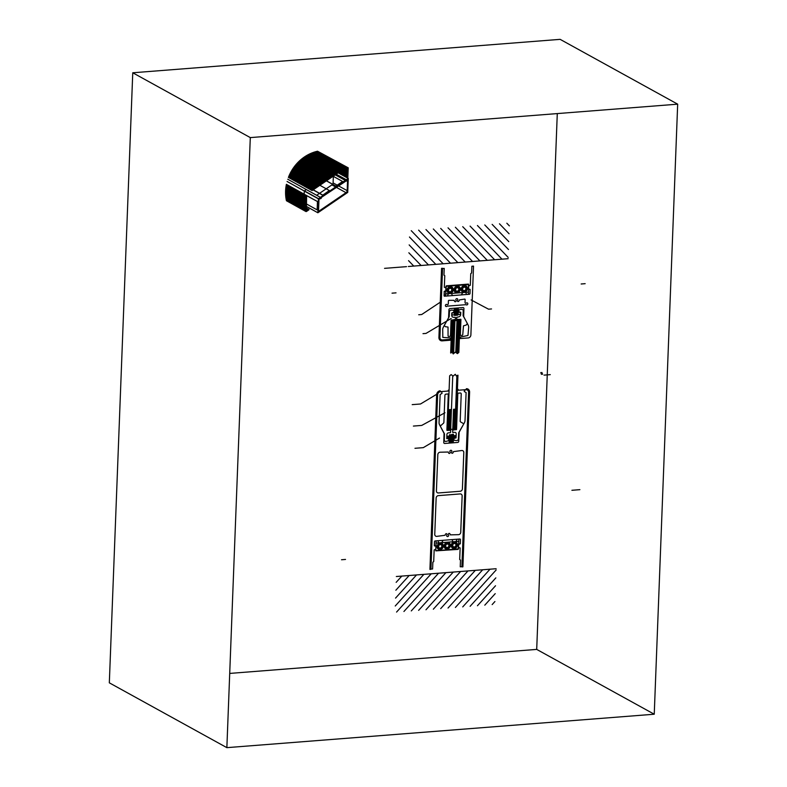 <?xml version="1.0" encoding="UTF-8"?>
<svg xmlns="http://www.w3.org/2000/svg" width="787" height="787" viewBox="0 0 787 787"><rect width="100%" height="100%" fill="white"/><g stroke="black" fill="none" stroke-linecap="round" stroke-linejoin="round"><path stroke-width="1.18" d="M557.285 113.584L536.704 649.403L654.243 714.222L226.863 747.65L109.324 682.831L132.757 72.778L560.137 39.35L677.676 104.169L654.243 714.222L536.704 649.403L229.715 673.416M109.324 682.831L226.863 747.65L250.296 137.597L132.757 72.778L250.296 137.597L677.676 104.169L560.137 39.35M335.282 174.793L346.595 181.03L347.382 180.223L346.339 179.652L347.549 180.134L347.205 190.661L333.098 182.889L347.205 190.661A2.577 2.253 -61.1 0 1 346.024 192.687L318.883 211.172L317.948 210.591L318.538 210.916L318.951 200.173L318.361 199.849L318.951 200.173A0.954 0.826 -61.1 0 1 319.925 198.895L318.951 198.363L319.925 198.895L321.175 198.403L319.916 197.704L321.273 198.058M346.349 180.902L346.241 179.721L348.267 178.501L347.726 192.422L317.869 212.765L318.401 198.836L320.427 197.36L321.194 198.049L320.486 197.655M303.762 204.984L317.869 212.765L303.762 204.984L304.294 191.064L318.401 198.836L304.392 190.897L318.489 198.678L304.392 190.897L306.32 189.578L320.427 197.36L306.448 189.647M347.726 192.422L346.762 191.89L347.726 192.422M333.354 176.101L333.098 182.889A2.577 2.253 -61.1 0 1 331.917 184.906L346.024 192.687L331.917 184.906L316.699 195.274M348.159 178.383L338.144 172.835L348.218 178.393M334.967 173.75L332.124 172.215L335.164 173.612L332.134 171.94L334.052 170.612L337.102 172.294L334.15 170.661M346.241 179.721L336.187 174.173L346.241 179.721M346.172 179.928L335.99 174.311M346.182 179.78L336.118 174.212M346.664 180.292L335.921 174.36L346.664 180.292M334.259 174.232L332.321 173.268L334.436 174.114L332.567 172.51L334.898 173.799L332.537 172.451M346.437 180.735L335.459 174.675L346.437 180.735M347.411 180.164L346.398 179.603M333.403 174.812L333.442 173.888M312.429 152.767L342.532 169.854L312.134 190.562L311.445 189.765L312.154 190.159L311.445 189.765L341.843 169.067L342.552 169.451L341.843 169.067L342.552 169.451L312.154 190.159L342.552 169.451L341.843 169.067L311.445 189.765L312.134 190.562L288.406 177.409M342.552 169.451L341.469 168.949M342.217 169.677L312.134 190.562M458.132 389.358L458.103 390.254L466.288 389.614A2.873 2.509 -61.1 0 1 468.777 392.192L462.058 566.896L462.894 566.837L469.603 392.133A3.787 3.315 118.9 0 0 466.317 388.719M461.9 566.679L468.599 392.339A2.873 2.509 -61.1 0 0 466.111 389.762L464.31 390.441L464.271 391.592L466.111 392.516L465.028 420.494A4.604 4.024 -61.1 0 1 464.389 422.767L459.155 432.211L458.742 441.291A1.102 0.964 -61.1 0 1 457.709 442.442L444.734 443.455A1.102 0.964 -61.1 0 1 443.77 442.461L444.055 433.391L439.52 424.705A4.604 4.024 -61.1 0 1 439.048 422.521L440.13 394.553L442.048 393.333L441.615 391.68L440.327 391.778A2.873 2.509 -61.1 0 0 437.631 394.769L430.932 569.099L432.594 568.971L432.86 562.193L433.706 561.593L434.158 549.926L435.772 549.267L435.89 546.237L434.316 545.824L434.483 541.525L434.995 540.954L447.488 539.971L459.982 538.997L460.464 539.488L460.297 543.797L458.673 544.456L458.565 547.486L460.139 547.9L459.687 559.557L460.503 560.029L460.238 566.807L461.9 566.679M448.383 390.126L448.354 391.021L440.169 391.66A2.873 2.509 118.9 0 0 437.464 394.641L430.755 569.345L429.928 569.414L436.637 394.71A3.787 3.315 -61.1 0 1 440.208 390.765M435.791 550.861L435.978 546.05L434.404 545.647L434.562 541.535A0.571 0.502 -61.1 0 1 435.103 540.944L437.483 540.758A0.571 0.502 -61.1 0 1 437.926 540.994L439.559 544.122A0.571 0.502 -61.1 0 1 439.362 544.879A1.849 1.613 118.9 0 0 438.89 547.595A1.849 1.613 118.9 0 0 441.418 547.398A1.849 1.613 118.9 0 0 441.153 544.742A0.571 0.502 -61.1 0 1 441.015 544.014L442.894 540.61A0.571 0.502 -61.1 0 1 443.356 540.295L451.63 539.646A0.571 0.502 -61.1 0 1 452.063 539.892L453.696 543.02A0.571 0.502 -61.1 0 1 453.499 543.778A1.849 1.613 118.9 0 0 453.027 546.493A1.849 1.613 118.9 0 0 455.555 546.296A1.849 1.613 118.9 0 0 455.289 543.64A0.571 0.502 -61.1 0 1 455.152 542.902L457.04 539.498A0.571 0.502 -61.1 0 1 457.493 539.193L459.883 539.006A0.571 0.502 -61.1 0 1 460.375 539.518L460.218 543.62L458.605 544.279L458.152 549.385L435.791 550.861M484.792 605.173L495.22 593.644M418.635 610.348L453.273 572.07M425.983 609.768L460.621 571.49M433.332 609.197L467.97 570.919M440.69 608.617L475.328 570.339M448.039 608.046L482.677 569.768M455.388 607.466L490.026 569.188M462.746 606.895L496.125 569.995M470.095 606.315L495.83 577.884M477.443 605.744L495.525 585.764M411.286 610.919L445.924 572.641M395.241 606L423.868 574.362M396.579 612.07L431.217 573.792M403.928 611.489L438.566 573.211M492.15 604.593L494.915 601.534M396.156 582.35L401.813 576.094M395.851 590.23L409.161 575.513M395.546 598.11L416.52 574.943M496.135 568.716L396.333 576.517M448.433 534.776A1.082 0.954 -61.1 0 1 446.957 536.331A1.082 0.954 -61.1 0 1 446.937 534.885A0.905 0.787 118.9 0 0 445.58 534.098A2.882 2.518 118.9 0 0 445.108 535.268L436.746 536.37A2.302 2.007 -61.1 0 1 434.758 534.304L436.146 498.023A2.302 2.007 -61.1 0 1 438.31 495.633L460.139 493.931A2.302 2.007 -61.1 0 1 462.136 495.997L460.739 532.268A2.302 2.007 -61.1 0 1 458.575 534.658L450.253 534.865A2.882 2.518 118.9 0 0 449.869 533.763A0.905 0.787 118.9 0 0 448.433 534.776M453.922 543.394L452.604 544.87L453.017 546.699L454.748 547.044L456.067 545.558L455.653 543.738L453.922 543.394M448.236 544.024L446.426 544.161L445.462 545.912L446.298 547.516L448.108 547.378L449.072 545.627L448.236 544.024M438.585 545.657L440.09 544.407L441.714 545.076L441.812 546.995L440.297 548.234L438.684 547.565L438.585 545.657M458.841 539.085L436.136 540.866L435.762 550.674L458.467 548.893L458.841 539.085M458.762 541.318L436.047 543.089M437.08 546.572A3.453 3.01 -61.1 0 1 441.871 543.305A3.453 3.01 -61.1 0 1 441.645 549.1A3.453 3.01 -61.1 0 1 437.08 546.572M437.493 546.532A2.991 2.617 -61.1 0 1 441.645 543.709A2.991 2.617 -61.1 0 1 441.458 548.726A2.991 2.617 -61.1 0 1 437.493 546.532M444.566 545.981A2.991 2.617 -61.1 0 1 448.718 543.158A2.991 2.617 -61.1 0 1 448.521 548.175A2.991 2.617 -61.1 0 1 444.566 545.981M444.153 546.011A3.453 3.01 -61.1 0 1 448.934 542.755A3.453 3.01 -61.1 0 1 448.718 548.549A3.453 3.01 -61.1 0 1 444.153 546.011M451.63 545.43A2.991 2.617 -61.1 0 1 455.781 542.597A2.991 2.617 -61.1 0 1 455.594 547.624A2.991 2.617 -61.1 0 1 451.63 545.43M451.217 545.46A3.453 3.01 -61.1 0 1 456.007 542.204A3.453 3.01 -61.1 0 1 455.781 547.988A3.453 3.01 -61.1 0 1 451.217 545.46M453.45 451.62L461.802 450.518A2.302 2.007 -61.1 0 1 463.799 452.584L462.402 488.865A2.302 2.007 -61.1 0 1 460.238 491.255L438.418 492.957A2.302 2.007 -61.1 0 1 436.421 490.891L437.818 454.62A2.302 2.007 -61.1 0 1 439.982 452.23L448.305 452.023A2.882 2.518 118.9 0 0 448.688 453.125A0.905 0.787 118.9 0 0 450.125 452.122A1.082 0.954 -61.1 0 1 451.6 450.558A1.082 0.954 -61.1 0 1 451.61 452.004A0.905 0.787 118.9 0 0 452.978 452.791A2.882 2.518 118.9 0 0 453.45 451.62M411.267 230.699L443.17 263.773M409.456 237.015L435.811 264.353M418.625 230.129L450.518 263.202M470.075 226.105L501.978 259.179M462.726 226.676L494.63 259.749M477.434 225.525L508.176 257.408M455.378 227.246L487.271 260.33M448.029 227.827L479.922 260.9M440.671 228.397L472.574 261.471M433.322 228.978L465.225 262.051M425.974 229.548L457.867 262.622M492.131 224.374L508.786 241.639M484.782 224.954L508.481 249.518M409.151 244.905L428.462 264.924M458.831 352.438L460.07 320.25L451.886 320.889L450.656 353.009L452.259 352.35L453.233 353.943L455.378 352.104L457.395 353.619L458.831 352.438M457.818 353.274L459.077 320.329L452.84 320.811L451.62 352.615M456.785 353.156L458.044 320.407M455.771 352.399L457.001 320.486M453.656 353.579L454.925 320.653M452.643 352.979L453.883 320.732M448.256 394.808L446.898 430.214L450.754 430.086L450.784 429.377L447.085 429.663L447.055 430.381L450.744 430.263L450.489 432.693L448.452 432.85A1.653 1.446 -61.1 0 0 446.898 434.572L446.741 438.615L448.777 438.812L448.698 440.69L445.786 441.448A1.731 1.515 -61.1 0 1 444.291 439.894L444.488 433.863L440.248 426.101L443.366 423.308A1.102 0.964 -61.1 0 0 443.888 422.344L444.921 395.29A1.102 0.964 -61.1 0 1 445.963 394.139L448.295 393.953L448.256 394.808M463.405 423.563L460.631 421.95A1.102 0.964 -61.1 0 1 460.188 421.075L461.221 394.012A1.102 0.964 -61.1 0 0 460.267 393.018L457.936 393.205L457.798 393.893L456.549 429.456L452.673 430.115L452.741 432.516L454.778 432.348A1.653 1.446 -61.1 0 1 456.204 433.844L456.057 437.887L453.991 438.408L453.922 440.277L456.794 440.592A1.731 1.515 -61.1 0 0 458.428 438.792L458.693 432.752L463.543 424.282M457.877 394.759L457.208 394.818L455.929 428.266L456.598 428.207M448.226 395.517L448.895 395.468L447.606 428.915L446.947 428.964M436.362 394.484L420.514 403.987L412.201 404.636M449.79 375.694L451.118 374.612L449.652 375.812L448.354 409.653M457.867 375.212L456.253 375.871L455.28 374.287L453.135 376.117L451.118 374.612L453.135 376.117L455.28 374.287L456.253 375.871L457.965 375.173L456.667 408.994M452.741 375.822L450.685 429.387M449.367 409.574L448.6 429.545M450.41 409.486L449.643 429.466M453.528 409.24L452.761 429.22M454.571 409.161L453.804 429.141M456.893 375.615L454.837 429.053M444.97 412.762L421.724 425.423L413.401 426.072M439.52 438.054L423.288 447.646L414.965 448.295M449.643 434.66L449.318 443.101M453.282 442.786L453.115 434.247L449.466 435.073L449.151 443.111M453.44 434.365L453.115 442.806M447.331 436.234L447.242 438.457L455.565 437.808L455.643 435.585L447.331 436.234M455.604 436.628L454.67 435.654M455.584 437.257L454.089 435.703M455.486 437.818L453.548 435.801M454.906 437.857L453.528 436.431M454.315 437.906L453.499 437.06M449.692 442.087L452.82 441.841M449.731 441.015L452.859 440.769M449.938 435.664L453.066 435.418M449.898 436.736L453.027 436.49L449.898 436.736M449.82 438.871L452.938 438.634M449.77 439.943L452.899 439.697M449.859 437.808L452.987 437.562M449.21 441.586L453.342 441.271M449.456 435.172L453.587 434.847M449.416 436.234L453.548 435.919M449.298 439.451L453.42 439.126M449.259 440.523L453.381 440.199M449.338 438.379L453.46 438.054M449.377 437.306L453.499 436.982M448.492 438.359L449.377 437.385M447.901 438.408L449.397 436.755M447.311 438.457L449.426 436.126M447.262 437.906L448.895 436.106M447.291 437.277L448.305 436.155M449.17 442.658L453.302 442.333M450.617 429.387L456.401 428.935L456.371 429.653L452.673 429.938L452.702 429.22L456.401 428.935L452.869 429.21M440.248 426.101L440.454 425.354M445.993 286.32L445.619 296.128L468.324 294.348L468.698 284.54L445.993 286.32M463.445 291.2L461.566 294.604A0.571 0.502 -61.1 0 1 461.103 294.918L452.84 295.568A0.571 0.502 -61.1 0 1 452.397 295.322L450.764 292.193A0.571 0.502 -61.1 0 1 450.961 291.436A1.849 1.613 -61.1 0 0 451.433 288.721A1.849 1.613 -61.1 0 0 448.905 288.918A1.849 1.613 -61.1 0 0 449.17 291.574A0.571 0.502 -61.1 0 1 449.308 292.311L447.429 295.715A0.571 0.502 -61.1 0 1 446.967 296.02L444.576 296.207A0.571 0.502 -61.1 0 1 444.084 295.696L444.242 291.593L445.855 290.934L446.308 285.829L468.432 284.097L468.481 289.163L470.055 289.567L469.898 293.679A0.571 0.502 -61.1 0 1 469.367 294.269L466.976 294.456A0.571 0.502 -61.1 0 1 466.543 294.22L464.91 291.092A0.571 0.502 -61.1 0 1 465.107 290.334A1.849 1.613 -61.1 0 0 465.57 287.619A1.849 1.613 -61.1 0 0 463.041 287.816A1.849 1.613 -61.1 0 0 463.307 290.472A0.571 0.502 -61.1 0 1 463.445 291.2M469.987 293.689L470.144 289.39L468.57 288.977L468.688 285.947L470.301 285.288L470.754 273.62L471.61 273.02L471.866 266.242L473.528 266.114L470.882 334.947A2.873 2.509 -61.1 0 1 468.186 337.938L460.336 338.548L460.218 337.151L467.97 335.459L468.688 327.441A4.604 4.024 -61.1 0 0 468.216 325.247L463.681 316.561L463.927 308.563A1.102 0.964 -61.1 0 0 462.963 307.569L449.987 308.583A1.102 0.964 -61.1 0 0 448.954 309.734L448.58 317.751L443.347 327.195A4.604 4.024 -61.1 0 0 442.707 329.468L442.806 337.426L450.469 337.908L450.253 339.335L442.402 339.954A2.873 2.509 -61.1 0 1 439.913 337.367L442.56 268.534L444.222 268.406L443.957 275.184L444.773 275.657L444.321 287.314L445.904 287.727L445.786 290.757L444.163 291.416L444.478 296.217L469.465 294.259L469.987 293.689M442.402 268.278L439.746 337.387A2.873 2.509 -61.1 0 0 442.235 339.964L450.42 339.325L450.38 340.22L442.205 340.86A3.787 3.315 -61.1 0 1 438.92 337.446L441.566 268.347L442.402 268.278M456.657 320.516L456.696 319.62L460.848 319.296L460.818 320.191L456.657 320.516M455.378 320.614L455.407 319.729L451.256 320.053L451.217 320.939L455.378 320.614M450.498 335.429L451.079 320.24L455.378 319.463L455.457 317.407L453.715 317.279A2.302 2.007 -61.1 0 1 451.728 315.213L451.817 312.941L453.765 312.262L453.843 310.206L451.079 310.157A1.731 1.515 -61.1 0 0 449.446 311.957L449.19 316.787L444.242 325.405L445.363 326.694L448.029 327.067L448.069 335.793A0.738 0.639 -61.1 0 0 448.708 336.423L450.469 336.285L450.498 335.429L451.335 335.37L451.846 321.991L451.01 322.05L450.498 335.429M460.346 334.662L460.926 319.463L456.667 319.355L456.745 317.309L458.506 316.905A2.302 2.007 -61.1 0 0 460.67 314.515L460.759 312.242L458.851 311.859L458.929 309.812L461.713 309.33A1.731 1.515 -61.1 0 1 463.218 310.885L463.1 315.695L467.409 323.595L466.189 325.061L463.474 325.857L462.766 334.642A0.738 0.639 -61.1 0 1 462.077 335.37L460.316 335.508L460.346 334.662L459.51 334.731L460.031 321.352L460.857 321.283L460.346 334.662M451.246 318.41L425.993 333.422L422.993 333.649M471.128 299.945L488.53 309.183L491.531 308.937M451.984 315.075L452.063 312.852L460.385 312.193L460.297 314.426L451.984 315.075M458.201 314.593L454.079 314.918M457.719 314.102L454.601 314.338M457.68 315.164L454.552 315.41M458.241 313.521L454.119 313.846M457.768 313.029L454.64 313.275M458.447 308.17L454.325 308.494M458.408 309.242L454.286 309.566M457.926 308.75L454.797 308.986M457.886 309.812L454.758 310.058M458.28 312.449L454.158 312.773M458.368 310.314L454.237 310.639M458.329 311.386L454.197 311.701M457.847 310.885L454.719 311.131M457.808 311.957L454.679 312.203M448.403 300.909L448.295 303.762A0.905 0.787 -61.1 0 1 447.065 304.628A1.082 0.954 -61.1 0 0 445.57 306.153A1.082 0.954 -61.1 0 0 446.829 306.369A0.905 0.787 -61.1 0 1 447.518 306.113L465.648 304.697A0.905 0.787 -61.1 0 1 466.317 304.844A1.082 0.954 -61.1 0 0 467.508 303.054A1.082 0.954 -61.1 0 0 466.209 303.133A0.905 0.787 -61.1 0 1 465.038 302.454L465.147 299.601A0.571 0.502 -61.1 0 0 464.655 299.09L459.352 299.936A2.882 2.518 -61.1 0 1 458.89 301.057A0.905 0.787 -61.1 0 1 457.522 300.26A1.082 0.954 -61.1 0 0 456.155 298.922A1.082 0.954 -61.1 0 0 456.027 300.378A0.905 0.787 -61.1 0 1 454.591 301.391A2.882 2.518 -61.1 0 1 454.217 300.339L448.944 300.309A0.571 0.502 -61.1 0 0 448.403 300.909M439.903 302.444L421.704 314.525L418.714 314.761M448.393 289.655L449.711 288.17L451.443 288.514L451.856 290.344L450.538 291.82L448.806 291.475L448.393 289.655M447.419 290.206A2.991 2.617 -61.1 0 1 451.571 287.383A2.991 2.617 -61.1 0 1 451.384 292.4A2.991 2.617 -61.1 0 1 447.419 290.206M454.493 289.655A2.991 2.617 -61.1 0 1 458.644 286.822A2.991 2.617 -61.1 0 1 458.447 291.849A2.991 2.617 -61.1 0 1 454.493 289.655M456.352 287.835L455.388 289.586L456.224 291.19L458.034 291.052L458.998 289.301L458.162 287.698L456.352 287.835M462.756 290.128L462.648 288.219L464.163 286.98L465.776 287.648L465.874 289.557L464.369 290.806L462.756 290.128M461.556 289.104A2.991 2.617 -61.1 0 1 465.707 286.271A2.991 2.617 -61.1 0 1 465.52 291.298A2.991 2.617 -61.1 0 1 461.556 289.104M445.708 293.895L468.413 292.125M447.006 290.236A3.453 3.01 -61.1 0 1 451.797 286.98A3.453 3.01 -61.1 0 1 451.571 292.774A3.453 3.01 -61.1 0 1 447.006 290.236M454.079 289.685A3.453 3.01 -61.1 0 1 458.86 286.429A3.453 3.01 -61.1 0 1 458.644 292.213A3.453 3.01 -61.1 0 1 454.079 289.685M461.143 289.134A3.453 3.01 -61.1 0 1 465.934 285.868A3.453 3.01 -61.1 0 1 465.707 291.662A3.453 3.01 -61.1 0 1 461.143 289.134M408.325 266.498L508.127 258.697M408.847 252.784L421.114 265.494M408.551 260.664L413.765 266.075M406.505 266.645L384.548 268.357L406.505 266.645M499.479 223.803L509.081 233.759M506.838 223.223L509.386 225.869M329.33 190.523L322.69 195.206L329.33 190.523L319.866 185.279M342.532 169.854L312.144 190.356L342.532 169.854M347.5 178.019L348.208 167.808L347.815 178.196L348.208 167.808L317.555 151.232L347.884 168.034L347.5 178.019L340.801 171.035M342.512 169.53L312.39 152.835M342.286 169.628L341.814 169.136M342.099 169.766L341.135 168.762M342.001 169.825L340.791 168.575M341.902 169.894L340.456 168.388M341.814 169.953L340.112 168.202M341.715 170.022L339.777 168.005M341.617 170.09L339.433 167.818M341.528 170.149L339.099 167.631M341.43 170.218L338.754 167.444M341.332 170.277L338.42 167.257M341.233 170.346L338.076 167.07M341.145 170.415L337.741 166.883M341.046 170.474L337.397 166.696M340.948 170.543L337.062 166.5M340.86 170.602L336.718 166.313M340.761 170.671L336.374 166.126M340.663 170.74L336.039 165.939M340.564 170.799L335.695 165.752M340.476 170.868L335.36 165.565M340.377 170.927L335.016 165.378M340.279 170.995L334.682 165.191M340.191 171.064L334.337 164.995M340.092 171.123L334.003 164.808M339.994 171.192L333.658 164.621M339.905 171.261L333.324 164.434M339.807 171.32L332.98 164.247M339.709 171.389L332.645 164.06M339.61 171.448L332.301 163.873M339.522 171.517L331.966 163.686M339.423 171.586L331.622 163.489M339.325 171.645L331.288 163.303M339.236 171.714L330.943 163.116M339.138 171.773L330.609 162.929M339.04 171.841L330.265 162.742M338.951 171.91L329.93 162.555M338.853 171.969L329.586 162.368M338.754 172.038L329.251 162.181M338.656 172.097L328.907 161.984M338.567 172.166L328.572 161.797M338.469 172.235L328.228 161.61M338.371 172.294L327.884 161.424M338.282 172.363L327.549 161.237M338.184 172.422L327.205 161.05M338.085 172.491L326.871 160.863M337.997 172.56L326.526 160.666M337.898 172.619L326.192 160.479M337.8 172.687L325.848 160.292M337.702 172.746L325.513 160.105M337.613 172.815L325.169 159.918M337.515 172.884L324.834 159.731M337.416 172.943L324.49 159.545M337.328 173.012L324.155 159.358M337.23 173.081L323.811 159.161M337.131 173.14L323.477 158.974M337.043 173.209L323.132 158.787M336.944 173.268L322.798 158.6M336.846 173.337L322.454 158.413M336.747 173.406L322.119 158.226M336.659 173.465L321.775 158.039M336.561 173.534L321.44 157.853M336.462 173.593L321.096 157.656M336.374 173.661L320.762 157.469M336.275 173.73L320.417 157.282M336.177 173.789L320.083 157.095M336.088 173.858L319.738 156.908M335.99 173.917L319.394 156.721M335.892 173.986L319.06 156.534M335.793 174.055L318.715 156.347M335.705 174.114L318.381 156.151M335.606 174.183L318.037 155.964M335.508 174.242L317.702 155.777M335.419 174.311L317.358 155.59M335.321 174.38L317.023 155.403M335.223 174.439L316.679 155.216M335.134 174.507L316.344 155.029M335.036 174.566L316 154.842M334.937 174.635L315.666 154.645M334.839 174.704L315.321 154.459M334.75 174.763L314.987 154.272M334.652 174.832L314.643 154.085M334.554 174.901L314.308 153.898M334.465 174.96L313.964 153.711M334.367 175.029L313.629 153.524M334.268 175.088L313.285 153.337M334.18 175.157L312.951 153.14M334.082 175.226L312.606 152.953M333.983 175.285L312.301 152.806M333.885 175.353L312.193 152.855M333.796 175.412L312.075 152.894M333.698 175.481L311.957 152.944M333.599 175.55L311.849 152.983M333.511 175.609L311.731 153.032M333.413 175.678L311.622 153.081M333.314 175.737L311.504 153.131M333.226 175.806L311.396 153.17M333.127 175.875L311.278 153.219M333.029 175.934L311.17 153.268M332.931 176.003L311.052 153.317M332.842 176.062L310.944 153.367M332.744 176.131L310.835 153.416M332.645 176.199L310.717 153.465M332.557 176.258L310.609 153.504M332.458 176.327L310.501 153.554M332.36 176.396L310.393 153.613M332.271 176.455L310.285 153.662M332.173 176.524L310.167 153.711M332.075 176.583L310.058 153.76M331.976 176.652L309.95 153.809M331.888 176.721L309.842 153.859M331.789 176.78L309.734 153.908M331.691 176.849L309.625 153.967M331.602 176.908L309.517 154.016M331.504 176.977L309.409 154.065M331.406 177.045L309.301 154.124M331.317 177.105L309.193 154.173M331.219 177.173L309.084 154.222M331.12 177.232L308.976 154.282M331.022 177.301L308.878 154.331M330.933 177.37L308.77 154.39M330.835 177.429L308.661 154.439M330.737 177.498L308.553 154.498M330.648 177.557L308.455 154.547M330.55 177.626L308.347 154.606M330.451 177.695L308.238 154.655M330.363 177.754L308.14 154.714M330.265 177.823L308.032 154.773M330.166 177.882L307.924 154.823M330.068 177.951L307.825 154.882M329.979 178.019L307.717 154.941M329.881 178.078L307.619 155M329.783 178.147L307.51 155.049M329.694 178.216L307.412 155.108M329.596 178.275L307.304 155.167M329.497 178.344L307.205 155.226M329.409 178.403L307.107 155.285M329.31 178.472L306.999 155.344M329.212 178.541L306.9 155.403M329.114 178.6L306.802 155.462M329.025 178.669L306.694 155.521M328.927 178.728L306.596 155.58M328.828 178.797L306.497 155.639M328.74 178.865L306.399 155.698M328.641 178.924L306.3 155.757M328.543 178.993L306.192 155.816M328.454 179.052L306.094 155.875M328.356 179.121L305.995 155.944M328.258 179.19L305.897 156.003M328.159 179.249L305.799 156.062M328.071 179.318L305.7 156.121M327.972 179.377L305.602 156.19M327.874 179.446L305.504 156.249M327.786 179.515L305.405 156.308M327.687 179.574L305.307 156.377M327.589 179.643L305.208 156.436M327.5 179.702L305.11 156.495M327.402 179.77L305.022 156.564M327.303 179.839L304.923 156.623M327.205 179.898L304.825 156.692M327.117 179.967L304.726 156.751M327.018 180.036L304.628 156.82M326.92 180.095L304.539 156.879M326.831 180.164L304.441 156.947M326.733 180.223L304.343 157.016M326.635 180.292L304.254 157.075M326.546 180.361L304.156 157.144M326.448 180.42L304.057 157.213M326.349 180.489L303.969 157.272M326.251 180.548L303.871 157.341M326.162 180.617L303.782 157.41M326.064 180.685L303.684 157.479M325.966 180.744L303.585 157.538M325.877 180.813L303.497 157.607M325.779 180.872L303.408 157.675M325.68 180.941L303.31 157.744M325.592 181.01L303.221 157.813M325.493 181.069L303.123 157.882M325.395 181.138L303.034 157.951M325.297 181.197L302.946 158.02M325.208 181.266L302.847 158.089M325.11 181.335L302.759 158.157M325.011 181.394L302.67 158.226M324.923 181.463L302.572 158.295M324.824 181.522L302.483 158.364M324.726 181.59L302.395 158.433M324.637 181.659L302.306 158.502M324.539 181.718L302.218 158.571M324.441 181.787L302.119 158.649M324.342 181.856L302.031 158.718M324.254 181.915L301.942 158.787M324.155 181.984L301.854 158.856M324.057 182.043L301.765 158.935M323.969 182.112L301.677 159.004M323.87 182.181L301.588 159.072M323.772 182.24L301.5 159.141M323.683 182.309L301.411 159.22M323.585 182.368L301.323 159.289M323.487 182.436L301.234 159.368M323.388 182.505L301.146 159.436M323.3 182.564L301.057 159.515M323.201 182.633L300.978 159.584M323.103 182.692L300.89 159.663M323.014 182.761L300.801 159.731M322.916 182.83L300.713 159.81M322.818 182.889L300.624 159.879M322.729 182.958L300.545 159.958M322.631 183.017L300.457 160.027M322.532 183.086L300.368 160.105M322.434 183.155L300.29 160.184M322.345 183.214L300.201 160.253M322.247 183.282L300.113 160.332M322.149 183.341L300.034 160.41M322.06 183.41L299.945 160.489M321.962 183.479L299.857 160.558M321.863 183.538L299.778 160.637M321.775 183.607L299.69 160.715M321.676 183.676L299.611 160.794M321.578 183.735L299.522 160.873M321.48 183.804L299.444 160.951M321.391 183.863L299.355 161.02M321.293 183.932L299.276 161.099M321.194 184.001L299.198 161.178M321.106 184.06L299.109 161.256M321.007 184.128L299.03 161.335M320.909 184.188L298.952 161.414M320.821 184.256L298.863 161.492M320.722 184.325L298.785 161.571M320.624 184.384L298.706 161.66M320.525 184.453L298.617 161.738M320.437 184.512L298.539 161.817M320.339 184.581L298.46 161.896M320.24 184.65L298.381 161.974M320.152 184.709L298.303 162.053M320.053 184.778L298.224 162.142M319.955 184.837L298.135 162.22M319.866 184.906L298.057 162.299M319.768 184.975L297.978 162.378M319.67 185.034L297.899 162.466M319.571 185.102L297.82 162.545M319.483 185.161L297.742 162.624M319.384 185.23L297.663 162.712M319.286 185.299L297.584 162.791M319.197 185.358L297.506 162.87M319.099 185.427L297.427 162.958M319.001 185.496L297.348 163.037M318.912 185.555L297.27 163.125M318.814 185.624L297.201 163.204M318.715 185.683L297.122 163.293M318.617 185.752L297.043 163.371M318.528 185.821L296.965 163.46M318.43 185.88L296.886 163.548M318.332 185.948L296.817 163.627M318.243 186.007L296.738 163.716M318.145 186.076L296.66 163.804M318.046 186.145L296.581 163.883M317.958 186.204L296.512 163.971M317.859 186.273L296.433 164.06M317.761 186.332L296.355 164.139M317.663 186.401L296.286 164.227M317.574 186.47L296.207 164.316M317.476 186.529L296.138 164.404M317.377 186.598L296.06 164.493M317.289 186.657L295.991 164.572M317.191 186.726L295.912 164.66M317.092 186.794L295.843 164.749M317.004 186.853L295.764 164.837M316.905 186.922L295.696 164.926M316.807 186.981L295.617 165.014M316.708 187.05L295.548 165.103M316.62 187.119L295.469 165.191M316.522 187.178L295.4 165.28M316.423 187.247L295.332 165.368M316.335 187.316L295.253 165.457M316.236 187.375L295.184 165.545M316.138 187.444L295.115 165.634M316.049 187.503L295.046 165.732M315.951 187.572L294.968 165.821M315.853 187.64L294.899 165.909M315.754 187.7L294.83 165.998M315.666 187.768L294.761 166.087M315.567 187.827L294.692 166.185M315.469 187.896L294.613 166.273M315.38 187.965L294.545 166.362M315.282 188.024L294.476 166.46M315.184 188.093L294.407 166.549M315.095 188.152L294.338 166.637M314.997 188.221L294.269 166.736M314.898 188.29L294.2 166.824M314.8 188.349L294.131 166.913M314.711 188.418L294.063 167.011M314.613 188.477L293.994 167.1M314.515 188.546L293.925 167.198M314.426 188.614L293.866 167.287M314.328 188.673L293.797 167.385M314.229 188.742L293.728 167.483M314.141 188.801L293.659 167.572M314.043 188.87L293.59 167.67M313.944 188.939L293.521 167.759M313.846 188.998L293.462 167.857M313.757 189.067L293.394 167.956M313.659 189.136L293.325 168.044M313.56 189.195L293.256 168.143M313.472 189.264L293.197 168.241M313.374 189.323L293.128 168.339M313.275 189.392L293.069 168.428M313.187 189.46L293 168.526M313.088 189.519L292.931 168.625M312.99 189.588L292.872 168.723M312.892 189.647L292.803 168.821M312.803 189.716L292.744 168.92M312.705 189.785L292.675 169.018M312.606 189.844L292.616 169.116M312.518 189.913L292.548 169.215M312.419 189.972L292.489 169.313M312.321 190.041L292.42 169.412M312.232 190.11L292.361 169.51M312.075 190.11L292.302 169.608M311.741 189.923L292.233 169.707M311.396 189.736L292.174 169.805M311.062 189.549L292.115 169.903M310.717 189.362L292.056 170.002M310.383 189.175L291.987 170.11M310.039 188.988L291.928 170.208M309.704 188.801L291.869 170.307M309.36 188.605L291.81 170.405M309.025 188.418L291.751 170.504M308.681 188.231L291.682 170.612M308.337 188.044L291.623 170.71M308.002 187.857L291.564 170.809M307.658 187.67L291.505 170.917M307.323 187.483L291.446 171.015M306.979 187.296L291.387 171.123M306.645 187.099L291.328 171.222M306.3 186.912L291.269 171.33M305.966 186.726L291.21 171.428M305.622 186.539L291.151 171.536M305.287 186.352L291.092 171.635M304.943 186.165L291.033 171.743M304.608 185.978L290.983 171.841M304.264 185.781L290.924 171.95M303.93 185.594L290.865 172.058M303.585 185.407L290.806 172.156M303.251 185.22L290.747 172.264M302.906 185.034L290.698 172.373M302.572 184.847L290.639 172.471M302.228 184.66L290.58 172.579M301.893 184.473L290.531 172.687M301.549 184.276L290.472 172.796M301.214 184.089L290.413 172.904M300.87 183.902L290.364 173.012M300.536 183.715L290.305 173.11M300.191 183.528L290.255 173.219M299.847 183.341L290.196 173.327M299.513 183.155L290.147 173.435M299.168 182.968L290.088 173.543M298.834 182.771L290.039 173.652M298.489 182.584L289.98 173.76M298.155 182.397L289.931 173.868M297.811 182.21L289.882 173.976M297.476 182.023L289.823 174.094M297.132 181.836L289.773 174.202M296.797 181.649L289.724 174.311M296.453 181.463L289.665 174.419M296.119 181.266L289.616 174.527M295.774 181.079L289.567 174.645M295.44 180.892L289.518 174.753M295.095 180.705L289.459 174.862M294.761 180.518L289.409 174.97M294.417 180.331L289.36 175.088M294.082 180.144L289.311 175.196M293.738 179.957L289.262 175.314M293.403 179.761L289.213 175.422M293.059 179.574L289.163 175.54M292.725 179.387L289.114 175.649M292.38 179.2L289.065 175.767M292.046 179.013L289.016 175.875M291.702 178.826L288.967 175.993M291.367 178.639L288.918 176.101M291.023 178.452L288.868 176.219M290.678 178.255L288.829 176.337M290.344 178.069L288.78 176.445M290 177.882L288.731 176.563M289.665 177.695L288.681 176.681M289.321 177.508L288.642 176.79M347.864 168.369L347.156 167.631M347.864 168.526L346.811 167.434M347.854 168.684L346.477 167.247M347.844 168.841L346.132 167.06M347.844 168.998L345.798 166.874M347.834 169.156L345.454 166.687M347.834 169.313L345.119 166.5M347.824 169.471L344.775 166.313M347.815 169.628L344.431 166.116M347.815 169.785L344.096 165.929M347.805 169.943L343.752 165.742M347.805 170.1L343.417 165.555M347.795 170.258L343.073 165.368M347.785 170.415L342.738 165.181M347.785 170.572L342.394 164.995M347.775 170.73L342.06 164.808M347.765 170.887L341.715 164.611M347.765 171.045L341.381 164.424M347.756 171.202L341.037 164.237M347.756 171.359L340.702 164.05M347.746 171.517L340.358 163.863M347.736 171.674L340.023 163.676M347.736 171.832L339.679 163.489M347.726 171.999L339.345 163.303M347.726 172.156L339 163.106M347.716 172.314L338.666 162.919M347.706 172.471L338.321 162.732M347.706 172.628L337.987 162.545M347.697 172.786L337.643 162.358M347.687 172.943L337.308 162.171M347.687 173.101L336.964 161.984M347.677 173.258L336.629 161.797M347.677 173.415L336.285 161.601M347.667 173.573L335.941 161.414M347.657 173.73L335.606 161.227M347.657 173.888L335.262 161.04M347.647 174.045L334.928 160.853M347.647 174.202L334.583 160.666M347.638 174.36L334.249 160.479M347.628 174.517L333.904 160.292M347.628 174.675L333.57 160.095M347.618 174.832L342.542 169.569M342.296 169.313L333.226 159.909M347.608 174.989L342.542 169.726M341.952 169.126L332.891 159.722M347.608 175.147L342.512 169.864M341.617 168.939L332.547 159.535M347.598 175.304L342.424 169.933M341.273 168.743L332.212 159.348M347.598 175.462L342.325 170.002M340.938 168.556L331.868 159.161M347.588 175.619L342.227 170.061M340.594 168.369L331.534 158.974M347.579 175.776L342.129 170.13M340.259 168.182L331.189 158.787M347.579 175.934L342.04 170.189M339.915 167.995L330.855 158.59M347.569 176.091L341.942 170.258M339.581 167.808L330.51 158.403M347.569 176.249L341.843 170.326M339.236 167.621L330.176 158.217M347.559 176.406L341.755 170.385M338.902 167.434L329.832 158.03M347.549 176.563L341.656 170.454M338.558 167.238L329.497 157.843M347.549 176.721L341.558 170.513M338.223 167.051L329.153 157.656M347.539 176.878L341.469 170.582M337.879 166.864L328.818 157.469M347.529 177.036L341.371 170.651M337.544 166.677L328.474 157.272M347.529 177.193L341.273 170.71M337.2 166.49L328.14 157.085M347.52 177.35L341.174 170.779M336.866 166.303L327.795 156.898M347.52 177.508L341.086 170.838M336.521 166.116L327.451 156.711M347.51 177.665L340.987 170.907M336.187 165.929L327.117 156.524M347.5 177.832L340.889 170.976M335.842 165.732L326.772 156.338M335.498 165.545L326.438 156.151M347.234 177.872L340.702 171.104M335.164 165.359L326.093 155.964M346.89 177.685L340.604 171.163M334.819 165.172L325.759 155.767M346.555 177.498L340.515 171.232M334.485 164.985L325.415 155.58M346.211 177.311L340.417 171.3M334.141 164.798L325.08 155.393M345.877 177.124L340.318 171.359M333.806 164.611L324.736 155.206M345.532 176.927L340.22 171.428M333.462 164.424L324.401 155.019M345.188 176.741L340.132 171.497M333.127 164.227L324.057 154.832M344.854 176.554L340.033 171.556M332.783 164.04L323.723 154.645M344.509 176.367L339.935 171.625M332.448 163.853L323.378 154.459M344.175 176.18L339.846 171.684M332.104 163.666L323.044 154.262M343.83 175.993L339.748 171.753M331.77 163.48L322.7 154.075M343.496 175.806L339.65 171.822M331.425 163.293L322.365 153.888M343.152 175.609L339.561 171.881M331.091 163.106L322.021 153.701M342.817 175.422L339.463 171.95M330.747 162.909L321.686 153.514M342.473 175.235L339.364 172.009M330.412 162.722L321.342 153.327M342.138 175.048L339.266 172.078M330.068 162.535L321.007 153.14M341.794 174.862L339.177 172.146M329.733 162.348L320.663 152.953M341.46 174.675L339.079 172.205M329.389 162.161L320.329 152.757M341.115 174.488L338.981 172.274M329.055 161.974L319.984 152.57M340.781 174.301L338.892 172.333M328.71 161.788L319.65 152.383M340.437 174.104L338.794 172.402M328.376 161.601L319.306 152.196M340.102 173.917L338.695 172.471M328.031 161.404L318.971 152.009M339.758 173.73L338.607 172.53M327.697 161.217L318.627 151.822M339.423 173.543L338.508 172.599M327.353 161.03L318.282 151.635M339.079 173.356L338.41 172.658M327.018 160.843L317.948 151.448M326.674 160.656L317.604 151.252M326.33 160.469L317.446 151.252M325.995 160.282L317.309 151.281M325.651 160.095L317.181 151.311M325.316 159.899L317.053 151.34M324.972 159.712L316.925 151.37M324.637 159.525L316.797 151.399M324.293 159.338L316.669 151.429M323.959 159.151L316.541 151.458M323.614 158.964L316.413 151.498M323.28 158.777L316.285 151.527M322.936 158.59L316.158 151.557M322.601 158.394L316.04 151.596M322.257 158.207L315.912 151.625M321.922 158.02L315.784 151.665M321.578 157.833L315.656 151.694M321.244 157.646L315.538 151.734M320.899 157.459L315.41 151.763M320.565 157.272L315.292 151.802M320.22 157.085L315.164 151.832M319.886 156.888L315.046 151.871M319.542 156.702L314.918 151.911M319.207 156.515L314.8 151.95M318.863 156.328L314.672 151.98M318.528 156.141L314.554 152.019M318.184 155.954L314.436 152.058M317.84 155.767L314.308 152.098M317.505 155.58L314.19 152.137M317.161 155.383L314.072 152.176M316.827 155.196L313.954 152.216M316.482 155.009L313.826 152.255M316.148 154.823L313.708 152.294M315.803 154.636L313.59 152.334M315.469 154.449L313.472 152.383M315.125 154.262L313.354 152.422M314.79 154.065L313.236 152.462M314.446 153.878L313.118 152.501M314.111 153.691L313 152.55M313.767 153.504L312.882 152.589M313.433 153.317L312.773 152.629M346.142 179.82L320.466 197.311L320.584 197.95L346.437 180.744L346.142 179.82M326.507 180.764L335.96 186.165L326.379 180.853M333.147 176.239L342.601 181.482L335.97 186.007M342.601 181.482L335.96 186.165M306.399 189.598L287.747 179.229M306.615 196.13L305.72 211.113L306.428 211.506L305.72 211.113L306.615 196.13L306.379 211.152L308.957 209.401L306.045 210.965L306.615 196.13L286.291 184.866M306.291 196.357L286.222 185.24L305.927 205.702M286.33 184.611L317.702 201.669L286.389 184.315M318.401 198.836L287.068 181.472M312.154 190.159L288.534 177.075M305.946 211.546L286.438 200.734M305.956 211.457L286.448 200.646M306.271 196.72L305.513 195.933M306.271 196.878L305.179 195.747M306.261 197.035L304.835 195.56M306.251 197.193L304.5 195.373M306.251 197.35L304.156 195.176M306.241 197.507L303.821 194.989M306.241 197.665L303.477 194.802M306.232 197.822L303.133 194.615M306.222 197.98L302.798 194.428M306.222 198.137L302.454 194.241M306.212 198.294L302.119 194.055M306.202 198.452L301.775 193.868M306.202 198.609L301.441 193.671M306.192 198.767L301.096 193.484M306.192 198.924L300.762 193.297M306.182 199.081L300.418 193.11M306.173 199.239L300.083 192.923M306.173 199.396L299.739 192.736M306.163 199.554L299.404 192.549M306.163 199.711L299.06 192.362M306.153 199.868L298.726 192.166M306.143 200.026L298.381 191.979M306.143 200.183L298.047 191.792M306.133 200.351L297.702 191.605M306.123 200.508L297.368 191.418M306.123 200.665L297.024 191.231M306.113 200.823L296.689 191.044M306.113 200.98L296.345 190.857M306.104 201.138L296.01 190.661M306.094 201.295L295.666 190.474M306.094 201.452L295.332 190.287M306.084 201.61L294.987 190.1M306.084 201.767L294.643 189.913M306.074 201.925L294.308 189.726M306.064 202.082L293.964 189.539M306.064 202.239L293.63 189.342M306.054 202.397L293.285 189.155M306.045 202.554L292.951 188.969M306.045 202.712L292.607 188.782M306.035 202.869L292.272 188.595M306.035 203.026L291.928 188.408M306.025 203.184L291.593 188.221M306.015 203.341L291.249 188.034M306.015 203.499L290.915 187.837M306.005 203.656L290.57 187.65M306.005 203.813L290.236 187.463M305.995 203.971L289.891 187.276M305.986 204.128L289.557 187.09M305.986 204.286L289.213 186.903M305.976 204.443L288.878 186.716M305.966 204.6L288.534 186.529M305.966 204.758L288.199 186.332M305.956 204.915L287.855 186.145M305.956 205.073L287.521 185.958M305.946 205.23L287.176 185.771M305.936 205.387L286.842 185.584M305.936 205.545L286.498 185.398M305.917 205.86L286.183 185.398M305.917 206.017L286.163 185.535M305.907 206.184L286.134 185.683M305.907 206.342L286.114 185.821M305.897 206.499L286.094 185.958M305.887 206.656L286.065 186.096M308.612 209.637L307.914 208.919M305.887 206.814L286.045 186.244M308.514 209.696L307.579 208.732M305.877 206.971L286.025 186.381M308.415 209.765L307.235 208.545M305.877 207.129L286.006 186.519M308.317 209.824L306.9 208.358M305.868 207.286L285.986 186.667M308.229 209.893L306.556 208.161M305.858 207.443L285.966 186.804M308.13 209.962L306.222 207.975M305.858 207.601L285.947 186.952M308.032 210.021L306.163 208.083M305.848 207.758L285.927 187.099M307.943 210.09L306.153 208.24M305.838 207.916L285.907 187.237M307.845 210.149L306.143 208.398M305.838 208.073L285.888 187.385M307.747 210.218L306.143 208.555M305.828 208.23L285.868 187.532M307.658 210.286L306.133 208.712M305.828 208.388L285.848 187.67M307.56 210.345L306.133 208.87M305.818 208.545L285.829 187.818M307.461 210.414L306.123 209.027M305.809 208.703L285.819 187.965M307.363 210.473L306.113 209.185M305.809 208.86L285.799 188.113M307.274 210.542L306.113 209.342M305.799 209.017L285.779 188.26M307.176 210.611L306.104 209.499M305.799 209.175L285.77 188.408M307.078 210.67L306.104 209.657M305.789 209.332L285.75 188.555M306.989 210.739L306.094 209.814M305.779 209.49L285.74 188.713M306.891 210.798L306.084 209.972M305.779 209.647L285.73 188.86M306.792 210.867L306.084 210.129M305.769 209.804L285.711 189.008M306.694 210.936L306.074 210.286M305.759 209.962L285.701 189.155M306.605 210.995L306.064 210.444M305.759 210.119L285.691 189.313M305.75 210.277L285.671 189.46M305.75 210.434L285.661 189.618M305.74 210.591L285.651 189.765M305.73 210.749L285.642 189.923M305.73 210.906L285.632 190.07M305.72 211.064L285.622 190.228M305.73 211.241L285.612 190.385M305.572 211.241L285.612 190.543M305.238 211.054L285.602 190.69M304.894 210.867L285.592 190.847M304.559 210.68L285.583 191.005M304.215 210.493L285.583 191.172M303.88 210.306L285.573 191.33M303.536 210.109L285.573 191.487M303.202 209.922L285.573 191.644M302.857 209.736L285.563 191.802M302.523 209.549L285.563 191.969M302.178 209.362L285.563 192.126M301.844 209.175L285.563 192.294M301.5 208.988L285.563 192.451M301.165 208.801L285.563 192.618M300.821 208.604L285.563 192.785M300.486 208.417L285.563 192.953M300.142 208.23L285.563 193.11M299.798 208.043L285.563 193.277M299.463 207.857L285.573 193.445M299.119 207.67L285.573 193.622M298.785 207.483L285.573 193.789M298.44 207.296L285.583 193.956M298.106 207.099L285.592 194.123M297.761 206.912L285.592 194.3M297.427 206.725L285.602 194.468M297.083 206.538L285.612 194.645M296.748 206.351L285.622 194.822M296.404 206.164L285.632 194.989M296.069 205.978L285.642 195.166M295.725 205.791L285.661 195.343M295.391 205.594L285.671 195.52M295.046 205.407L285.681 195.697M294.712 205.22L285.701 195.884M294.368 205.033L285.711 196.061M294.033 204.846L285.73 196.238M293.689 204.659L285.75 196.425M293.354 204.472L285.77 196.602M293.01 204.286L285.789 196.789M292.675 204.089L285.809 196.976M292.331 203.902L285.829 197.163M291.997 203.715L285.848 197.35M291.652 203.528L285.878 197.537M291.308 203.341L285.897 197.734M290.974 203.154L285.927 197.921M290.629 202.967L285.956 198.108M290.295 202.78L285.986 198.304M289.95 202.584L286.015 198.501M289.616 202.397L286.045 198.698M289.272 202.21L286.075 198.895M288.937 202.023L286.114 199.091M288.593 201.836L286.143 199.288M288.258 201.649L286.183 199.495M287.914 201.462L286.222 199.701M287.58 201.265L286.261 199.898M287.235 201.079L286.301 200.105M286.901 200.892L286.34 200.311M317.869 212.765L306.222 206.312M317.702 201.669L317.131 209.873L306.31 203.882M317.436 201.846L317.131 209.873M306.428 211.506L308.937 209.795L306.428 211.506M308.957 209.401L306.173 207.857M308.917 209.47L306.123 207.925M313.236 189.805L322.69 195.048M313.098 189.893L322.69 195.206M540.777 372.556L541.476 374.376M541.879 372.467L542.577 374.297M550.261 374.642L544.033 375.133M585.154 283.674L581.16 283.989M396.028 292.853L392.034 293.167M579.891 489.662L571.913 490.291M345.513 559.439L341.519 559.754M318.666 211.162L317.938 210.768M337.121 172.284L334.111 170.622M346.231 179.997L335.96 174.33M334.937 173.77L332.124 172.215M346.428 181.049L335.193 174.852M334.17 174.291L332.321 173.268M347.549 180.134L346.496 179.544"/></g></svg>
